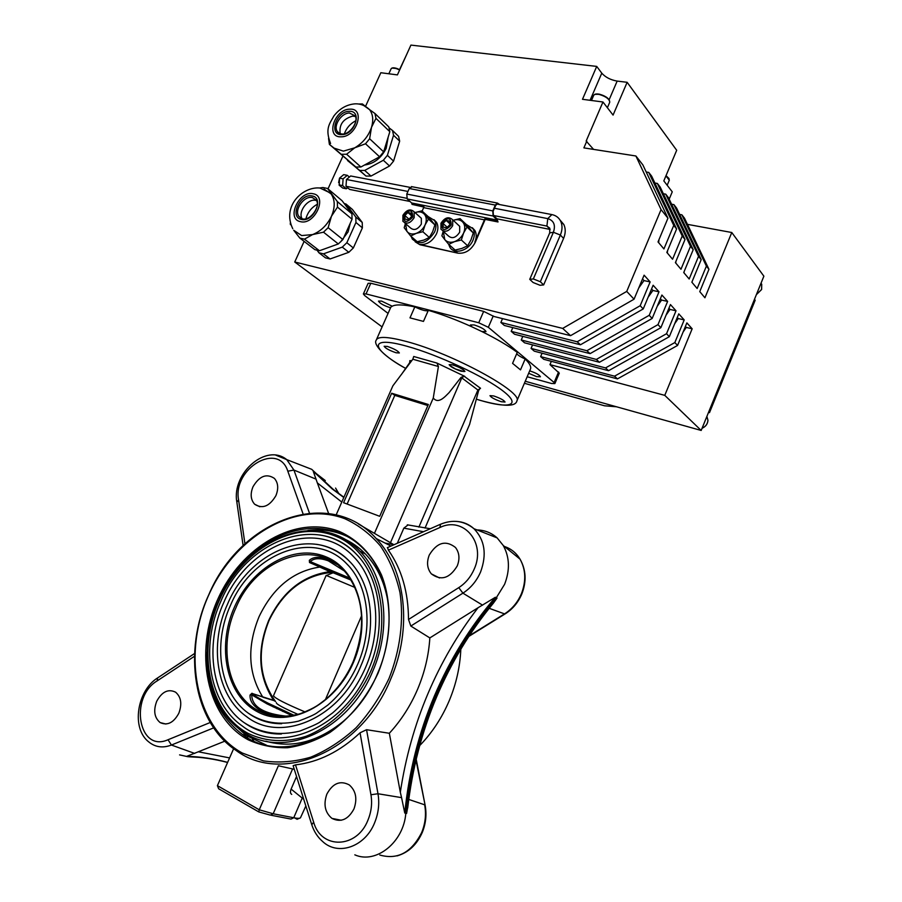 <?xml version="1.0" encoding="UTF-8"?>
<svg xmlns="http://www.w3.org/2000/svg" width="902" height="902" viewBox="0 0 902 902"><rect width="100%" height="100%" fill="white"/><g stroke="black" fill="none" stroke-linecap="round" stroke-linejoin="round"><path stroke-width="1.35" d="M349.311 176.95L347.281 175.326L343.098 178.844L342.625 185.586L346.323 188.777L347.631 187.808L345.996 186.263L346.481 179.498L350.664 175.969L409.993 187.357M358.286 104.012L362.401 103.944L369.561 109.627C372.966 114.171 373.608 120.067 371.511 127.306C368.467 136.168 362.875 143.012 354.723 147.827L343.391 151.119L334.135 148.142L355.884 167.039L329.399 144.399L328.542 138.468M363.878 105.59L374.928 113.483L375.965 118.342L389.833 131.692L383.632 151.84L379.573 156.79L360.879 167.005L355.884 167.039M340.201 133.755C338.915 124.713 343.098 118.827 352.727 116.087L355.422 116.493M344.35 133.767C346.537 127.904 350.359 123.563 355.839 120.744M364.532 165.01C373.811 163.86 381.027 158.335 386.157 148.435L388.198 137.003M419.599 216.705L421.335 218.261L421.335 224.102C417.615 229.739 413.883 230.923 410.139 227.642L404.66 222.828M414.153 217.698L414.165 211.823C410.41 208.486 406.655 209.67 402.901 215.364L402.901 221.283C406.644 224.575 410.399 223.38 414.153 217.698M412.699 217.123C412.699 209.568 409.643 208.937 403.521 215.217C403.487 222.76 406.543 223.392 412.699 217.123M338.622 182.678L339.513 178.111M346.323 188.777L342.737 188.056L339.265 185.282L339.502 178.145L343.685 174.638L347.281 175.326M409.993 201.473L349.694 189.443L347.631 187.808M428.157 216.57L434.538 220.505C436.388 223.797 436.388 227.654 434.55 232.073C427.176 243.236 419.768 245.57 412.315 239.075L411.188 236.482M433.963 219.671L436.5 222.287C438.338 225.568 438.349 229.412 436.512 233.832C432.317 241.601 426.657 245.13 419.543 244.419L457.754 253.135C465.15 253.89 470.979 250.305 475.23 242.379L485.186 219.389L498.028 221.971L497.273 220.122L493.09 216.006L492.785 210.91L495.322 205.081L497.442 203.063L499.618 204.551M442.814 230.889L448.035 235.625C451.913 239.154 455.803 238.015 459.693 232.186L459.704 226.346L457.878 224.643M440.954 223.268L440.954 229.209C444.855 232.75 448.756 231.588 452.68 225.714L452.714 219.829C448.801 216.243 444.889 217.382 440.954 223.268M441.63 223.132C441.687 230.844 444.878 231.51 451.192 225.117C451.101 217.393 447.922 216.728 441.63 223.132M448.644 244.239L449.794 247.08C454.044 255.063 468.758 250.824 472.964 240.27C474.768 235.896 474.779 232.051 472.986 228.713L466.187 224.384M452.454 249.831L457.382 252.808M481.747 331.485L486.009 331.62C484.915 329.388 480.969 327.155 474.17 324.934L470.449 324.957L471.904 326.828L481.747 331.485C496.404 338.746 508.254 345.714 517.274 352.378L512.573 363.371L520.51 369.876L525.167 358.996C529.418 363.202 531.222 366.471 530.568 368.783L530.263 369.493M381.569 301.088L378.479 301.099C379.686 303.298 383.564 305.496 390.115 307.672L392.223 306.206L381.569 301.088M528.651 373.281L536.634 376.641L540.422 376.777C539.497 374.905 535.923 372.932 529.688 370.846M340.606 241.939L348.104 231.859L350.28 223.166M305.913 218.724C307.706 212.32 311.472 207.516 317.233 204.314M302.136 218.769C297.626 212.004 307.875 198.215 315.801 200.391L316.444 200.56M323.919 189.025L331.068 193.862C335.104 199.816 335.228 207.28 331.451 216.277C327.133 225.162 320.841 231.262 312.566 234.599L301.651 235.569L293.714 230.269L299.836 238.072L314.866 249.651L319.443 250.745L304.448 239.154L299.836 238.072M319.612 187.988L322.871 187.515L327.516 188.45L342.095 200.74L351.927 213.808L352.051 219.242L342.895 239.549L338.318 243.957L319.443 250.745M471.904 326.828C456.604 319.906 442.081 314.403 428.337 310.333L423.466 321.405L409.993 317.865L414.83 306.883C403.386 304.515 395.843 304.29 392.223 306.206M414.83 306.883C421.516 310.074 425.947 311.314 428.146 310.615L428.27 310.48M458.622 367.159C463.605 369.628 465.364 371.094 463.899 371.579L455.487 368.986L449.918 365.581C449.196 363.889 452.094 364.408 458.622 367.159M275.437 701.474C258.93 678.011 256.799 651.018 269.033 620.508C283.352 591.047 304.335 575.002 332.004 572.398L329.895 571.631C302.903 575.397 282.518 591.622 268.751 620.317C256.72 649.992 258.333 676.658 273.599 700.324L275.538 701.531C258.964 678.078 256.799 651.075 269.044 620.52C283.307 591.081 304.267 575.025 331.891 572.353M351.013 580.076L333.154 572.781M305.079 711.937C285.449 703.661 274.907 698.272 273.475 695.769L326.163 575.397L354.914 587.45M329.895 571.631L319.759 567.054C293.24 571.124 273.013 587.653 259.077 616.652C246.877 646.599 248.106 673.388 262.741 697.02L252.244 693.514L251.726 694.844C251.94 706.92 263.948 714.068 287.749 716.301M273.757 700.504L251.94 693.525C254.014 695.498 259.381 698.7 268.029 703.165L294.086 715.331L268.108 703.188C259.257 698.633 253.969 695.408 252.244 693.514L273.599 700.324M252.008 693.232L250.057 695.047C249.617 701.35 253.778 706.875 262.538 711.633L259.641 711.295C269.168 715.985 279.552 717.518 290.771 715.929M279.631 716.504L262.55 711.644L279.597 716.481M343.854 570.673L328.362 560.864C319.928 557.774 313.919 558.034 310.311 561.642L309.341 560.322C314.764 555.373 323.919 556.714 336.796 564.359M230.529 605.219C252.38 552.836 313.873 528.978 346.751 563.84C368.298 584.947 373.823 627.702 357.699 664.255C350.461 680.683 340.471 694.314 327.719 705.15L316.636 713.076C314.02 714.88 307.954 717.575 298.449 721.149C279.643 725.546 262.888 722.863 248.174 713.087C219.524 692.747 212.59 644.084 230.529 605.219M349.288 561.123C314.494 524.49 250.328 549.498 227.62 603.934C208.914 644.378 216.164 695.341 246.596 716.628C280.296 743.451 339.389 718.725 360.935 665.699C377.645 627.815 371.94 583.312 349.288 561.123C339.941 551.798 328.982 546.184 316.433 544.289M388.469 605.005C385.47 583.989 377.758 566.952 365.344 553.907C358.838 547.187 351.498 542.068 343.324 538.539M223.933 602.164C248.275 543.85 316.963 517.274 353.561 556.647C377.183 580.166 383.226 627.386 365.423 667.83C357.474 685.903 346.515 700.955 332.545 712.975L320.368 721.803C317.639 723.776 310.739 726.877 299.656 731.127C278.865 736.032 260.306 733.179 243.991 722.547C211.654 700.008 203.875 645.505 223.933 602.164M356.155 553.986C317.628 512.776 246.246 540.501 221.035 600.879C200.199 645.821 208.317 702.647 242.458 726.121C279.767 755.312 344.914 727.891 368.67 669.284C387.048 627.521 380.847 578.588 356.155 553.986C345.849 543.534 333.763 537.197 319.883 534.987M252.988 486.776C250.125 493.946 250.677 499.776 254.657 504.241C262.471 509.235 269.551 506.372 275.911 495.649C278.707 488.58 278.211 482.829 274.4 478.398C266.541 473.189 259.404 475.974 252.988 486.776M156.722 701.249C153.227 710.607 154.355 717.71 160.128 722.57C167.366 725.896 173.59 722.806 178.799 713.302C182.227 704.067 181.155 697.02 175.597 692.184C168.291 688.632 161.999 691.654 156.722 701.249M326.874 794.087C323.266 804.426 324.957 812.533 331.959 818.396C340.855 822.759 348.206 819.591 353.979 808.88C357.485 798.766 355.918 790.772 349.277 784.92C340.257 780.162 332.793 783.218 326.874 794.087M429.262 555.046C426.454 562.374 427.153 568.643 431.359 573.875C441.067 581.035 449.703 578.374 457.269 565.892C459.986 558.755 459.377 552.599 455.442 547.446C445.678 539.903 436.951 542.429 429.262 555.046M377.972 673.377C366.313 698.34 350.235 718.082 329.726 732.604C315.914 740.643 301.866 745.695 287.558 747.747C273.475 748.029 260.328 745.356 248.095 739.753C206.017 717.022 193.953 651.594 217.833 599.142C241.172 546.398 296.025 514.444 339.377 531.481C357.778 539.689 371.827 554.189 381.512 574.991C392.595 603.506 391.547 640.093 377.972 673.377M207.065 652.135C206.366 688.35 218.171 715.805 242.48 734.51C282.585 765.415 352.299 735.976 377.701 673.185C397.286 628.525 390.679 576.299 364.453 549.837C332.376 515.324 276.204 524.152 241.713 564.787M388.999 678.496C400.217 650.162 403.972 620.125 400.003 592.693C396.012 575.081 389.506 559.522 380.486 546.026C370.248 534.029 358.398 524.953 344.947 518.763C296.082 500.058 234.937 536.036 208.779 594.948C182.035 653.533 195.08 726.989 242.277 753.023L263.463 760.882C278.797 763.103 294.571 761.863 310.784 757.161C326.862 750.475 341.971 740.655 356.11 727.722C369.279 713.256 380.249 696.84 388.999 678.496M208.734 594.858C240.045 519.98 329.151 485.817 376.224 538.55C405.55 569.015 412.913 628.299 390.679 679.206C361.691 751.073 282.236 784.977 236.211 750.532C192.994 721.983 182.689 650.782 208.734 594.858M419.723 745.571C432.159 732.74 442.003 717.744 449.275 700.595C456.243 683.84 460.088 666.713 460.821 649.214M393.723 544.639L385.086 543.072M354.734 544.864L353.302 545.214M401.57 797.639L400.319 792.26C405.528 757.781 414.717 724.949 427.886 693.785C441.101 662.632 457.821 633.959 478.06 607.734L429.837 637.917C428.743 655.337 424.684 672.385 417.682 689.06C410.579 705.714 401.131 720.439 389.337 733.27L366.562 729.707L377.983 793.749L401.57 797.639L404.761 813.04L405.81 813.254C414.909 729.91 445.069 658.088 496.28 597.778L504.579 584.338C510.092 570.132 509.653 557.188 503.26 545.496L497.126 537.885C491.421 532.8 484.712 530.15 477.011 529.925M407.963 805.869L406.599 813.446C410.726 772.473 420.501 733.687 435.937 697.088C451.417 660.546 471.78 627.544 497.002 598.105L493.428 603.111C470.077 631.344 451.101 662.722 436.489 697.235C421.775 732.131 412.191 769.045 407.715 807.978M343.91 497.261L333.154 489.29L311.709 469.322L298.99 464.383M341.79 502.064L317.335 482.897L313.231 471.261L325.295 480.574M351.115 542.53L350.089 542.778M456.48 521.401C463.188 521.807 469.017 524.254 473.967 528.719C484.802 539.982 487.001 554.392 480.586 571.958C476.651 581.001 470.765 588.07 462.918 593.155L410.827 626.056L429.837 637.917M410.827 626.056L408.516 619.482C408.347 592.14 401.638 569.027 388.401 550.152L387.533 547.582M393.948 544.752L358.556 524.085M232.851 723.348L246.246 735.502L266.428 745.165M273.261 706.976L272.832 705.544M461.226 371.263C454.394 368.918 450.369 366.731 449.151 364.679L452.815 364.859C459.693 367.204 463.741 369.403 464.947 371.455L461.226 371.263M396.102 352.772C389.416 350.472 385.425 348.296 384.139 346.267L387.353 346.424C394.073 348.747 398.075 350.923 399.36 352.953L396.102 352.772M501.309 401.728C494.86 399.507 491.083 397.478 489.978 395.651L493.676 395.933C500.159 398.165 503.959 400.195 505.052 402.021L501.309 401.728M346.537 536.171C334.416 530.669 321.54 528.752 307.92 530.432M464.09 376.19L480.529 388.288L477.902 390.014L461.069 377.329L464.09 376.19L461.79 377.882L390.374 542.925M480.135 388.334L478.635 390.555L469.581 424.447M418.878 527.118L477.902 390.014L478.635 390.555M411.684 360.755L409.824 360.653L409.722 362.593L401.255 374.736M391.66 393.238L343.594 502.707L379.708 516.305L428.337 404.491L391.66 393.238L394.794 395.369L347.123 504.038M392.877 385.819L336.153 514.907L392.877 385.819L412.834 359.221L413.725 356.493L436.951 363.066L438.417 366.505L433.264 398.03C438.473 404.581 445.295 396.339 449.106 392.595L461.069 377.329M374.454 533.33L433.264 398.03M243.675 735.333L243.258 734.713M294.266 769.305L278.38 765.764L259.257 809.793L273.182 813.762L293.748 817.742C297.525 818.52 299.757 818.542 300.456 817.81L305.846 806.005M311.607 824.236L293.127 765.697L295.506 764.873C318.541 762.19 340.065 751.501 360.056 732.807L366.562 729.707M423.534 531.718L403.825 528.155L397.297 543.275M403.825 528.155L408.054 524.93M292.598 768.91L273.182 813.762L270.363 815.115L258.75 811.901L259.257 809.793L217.405 785.653L218.645 788.765L258.637 811.834M302.249 798.011L300.851 801.235M300.727 801.551L293.748 817.742L291.03 819.072L271.378 815.307M291.729 794.38C290.297 793.557 290.094 791.798 291.109 789.092L296.544 776.509M317.335 482.897L328.632 513.497M478.06 607.734L495.378 597.271L497.002 598.105M227.631 762.37C214.101 758.695 200.492 756.677 186.804 756.304L198.327 751.783L229.593 757.917M224.801 741.173L198.327 751.783M179.577 754.895L187.808 756.688C201.135 757.049 214.394 758.977 227.586 762.472M389.337 733.27L400.319 792.26M354.813 854.837C376.111 864.375 403.735 842.118 405.81 813.254L406.599 813.446M253.654 740.869L252.56 739.437M264.185 712.388L264.466 713.403M464.789 376.371L436.951 363.066M376.506 339.524L390.555 307.785M233.629 748.705L217.405 785.653M427.886 405.539L394.794 395.369M246.708 737.25L248.039 736.72M191.156 756.812L186.804 756.304M294.683 817.922L297.096 819.287L300.456 817.81M281.379 734.025C267.409 734.183 254.95 730.349 243.991 722.547M265.898 741.196C292.744 748.84 319.285 741.613 345.522 719.514M281.649 723.72C269.134 723.754 257.972 720.202 248.174 713.087M292.225 715.692L266.992 703.853L251.726 694.844L250.057 695.047M350.652 579.501L309.848 562.532L310.311 561.642L349.705 578.035M309.499 562.521L320.109 567.087L309.499 562.521L309.341 560.322M333.03 572.826L332.004 572.398M276.339 702.624C275.944 703.966 283.16 707.878 297.976 714.373M292.451 715.647L291.797 714.316M287.535 712.433L288.166 713.899M276.328 707.247L276.824 708.69M361.567 615.829L325.43 699.58M516.699 353.708C517.962 355.264 520.781 357.034 525.167 358.996M617.16 81.09C610.564 79.94 605.434 77.29 601.781 73.163L596.718 66.41L582.489 99.299L602.964 101.994L613.067 115.095L627.138 82.296L617.16 81.09L609.154 99.716M669.183 199.162L672.261 191.833L663.816 180.896L676.692 150.284L627.138 82.296M406.148 55.62L399.575 69.601M596.718 66.41L410.917 45.1L397.41 74.9L380.836 72.724L365.626 106.165M602.964 101.994L586.153 141.062L593.584 149.394M351.927 213.808L337.359 201.608L337.472 207.099L352.051 219.242M342.895 239.549L328.136 227.687L323.502 232.175L338.318 243.957M290.399 224.666L290.275 223.087M337.359 201.608L327.516 188.45M328.136 227.687L331.451 216.277L337.472 207.099M304.448 239.154L312.566 234.599L323.502 232.175M327.945 247.689L337.596 244.216M355.952 222.49L362.39 227.845L353.347 247.949L346.842 242.717L355.952 222.49L355.816 217.078L345.996 204.032L352.423 209.444L362.243 222.456L355.816 217.078M353.347 247.949L348.815 252.312L330.076 258.964L323.457 253.845L342.286 247.114L348.815 252.312M346.842 242.717L342.286 247.114M330.076 258.964L325.509 257.859L318.88 252.752L323.457 253.845M317.2 250.384L318.88 252.752M344.147 203.48L345.996 204.032M362.243 222.456L362.39 227.845M527.174 376.743L551.449 383.474L554.865 383.598L554.121 382.516L488.332 327.302L478.736 322.758L366.043 293.928L363.382 293.951L364.633 295.529L388.074 313.411M679.612 214.405L681.867 214.811L684.471 218.149L708.961 269.303L699.76 291.628L704.924 297.773L731.781 232.513L763.881 276.181L701.181 430.457L525.246 381.264M559.274 373.18L549.961 364.622L664.774 395.358L701.181 430.457M664.774 395.358L692.161 328.79L686.873 322.893L677.571 345.455L674.843 342.557L684.201 319.906L678.766 313.851L669.329 336.694L666.533 333.717L676.015 310.784L670.445 304.572L660.862 327.685L657.986 324.641L667.627 301.415L661.899 295.033L652.169 318.451L649.214 315.305L659.001 291.797L653.127 285.246L643.227 308.946L640.194 305.722L650.139 281.92L644.107 275.178L634.05 299.193L570.56 335.668L493.834 316.444L483.664 311.382L370.812 283.251L368.129 283.318L363.416 293.883M570.56 335.668L562.69 328.407L294.74 261.997L382.098 326.907M543.759 359.3L540.625 356.606L614.521 376.179L617.464 378.896L543.759 359.3M534.277 351.16L531.064 348.397L605.546 367.915L608.568 370.699L534.277 351.16M524.547 342.805L521.255 339.975L596.346 359.424L599.435 362.277L524.547 342.805M514.568 334.247L511.186 331.338L586.886 350.72L590.066 353.64L514.568 334.247M504.342 325.464L500.869 322.476L577.179 341.768L580.448 344.778L504.342 325.464M640.194 305.722L577.179 341.768M638.74 287.975L643.983 280.59L650.139 281.92M618.535 308.101L594.023 322.194M500.869 322.476L502.527 318.62M643.983 280.59L642.517 278.966M649.214 315.305L586.886 350.72M648.11 297.243L652.901 290.467L659.001 291.797M626.687 318.395L604.723 330.921M511.186 331.338L512.798 327.606M643.227 308.946L580.448 344.778M652.901 290.467L651.56 288.99M657.986 324.641L596.346 359.424M657.22 306.274L661.572 300.073L667.627 301.415M634.523 328.452L615.243 339.377M521.255 339.975L522.799 336.356M652.169 318.451L590.066 353.64M661.572 300.073L660.365 298.731M666.533 333.717L605.546 367.915M666.093 315.08L670.028 309.431L676.015 310.784M642.021 338.295L625.605 347.541M531.064 348.397L532.563 344.891M660.862 327.685L599.435 362.277M670.028 309.431L668.934 308.213M674.843 342.557L614.521 376.179M674.719 323.66L678.259 318.541L684.201 319.906M649.136 347.992L635.899 355.399M540.625 356.606L542.079 353.212M669.329 336.694L608.568 370.699M678.259 318.541L677.278 317.459M692.161 328.79L686.275 327.426L683.107 332.015M655.675 357.632L646.328 362.841M549.961 364.622L551.359 361.319M677.571 345.455L617.464 378.896M686.275 327.426L685.407 326.456M731.781 232.513L687.437 224.35M708.961 269.303L706.401 266.101L697.145 288.516L691.857 282.202L701.192 259.618L676.579 208.046L673.907 204.619L671.584 204.213M701.192 259.618L698.554 256.326L689.173 279.011L683.727 272.539L693.21 249.674L668.483 197.673L665.732 194.167L663.353 193.75M693.21 249.674L690.504 246.291L680.976 269.258L675.395 262.606L685.024 239.458L660.174 187.041L657.355 183.433L654.897 183.027M685.024 239.458L682.239 235.997L672.565 259.235L666.826 252.402L676.601 228.973L651.639 176.127L648.741 172.417L646.215 172.011M676.601 228.973L673.749 225.41L663.917 248.941L658.02 241.928L667.954 218.194L642.878 164.919L635.899 155.99L583.887 147.883L586.785 141.152M667.954 218.194L661.065 209.602L626.732 291.414L562.69 328.407M634.05 299.193L626.732 291.414M648.741 172.417L673.749 225.41M659.001 239.582L658.629 242.638M657.355 183.433L682.239 235.997M667.615 250.519L667.3 252.977M665.732 194.167L690.504 246.291M675.993 261.152L675.756 263.034M673.907 204.619L698.554 256.326M684.156 271.513L683.987 272.844M681.867 214.811L706.401 266.101M692.105 281.593L692.003 282.382M635.899 155.99L661.065 209.602M616.494 406.779L604.543 405.787L524.389 383.282M754.467 299.329L755.177 300.231L709.502 412.642L708.735 411.876M709.502 412.642L708.532 412.383M393.565 161.12L387.386 155.336L393.543 135.266L392.494 130.463L398.605 136.371L399.665 141.152L393.565 161.12L389.551 166.002L370.993 176.07L366.02 176.07L347.462 160.195M393.543 135.266L399.665 141.152M387.386 155.336L383.339 160.263L389.551 166.002M370.993 176.07L364.701 170.433L359.706 170.444L366.02 176.07M392.494 130.463L389.123 127.881M347.586 160.59L359.706 170.444M364.701 170.433L383.339 160.263M497.645 221.588L484.791 219.006L474.88 242.052C476.673 237.688 476.684 233.832 474.892 230.506L472.31 227.71M422.181 211.136L423.951 206.784L412.056 204.393L423.917 207.065M448.722 244.329L455.115 250.068L461.914 248.422L467.653 245.784L461.328 239.988L454.461 241.668C450.335 242.942 447.099 242.243 444.742 239.571L448.722 244.329L454.461 241.668C458.577 240.101 461.632 237.215 463.617 233.009L461.328 239.988M443.232 231.273L441.89 235.817L444.742 239.571L443.333 231.363M466.999 227.056L462.963 222.309C465.128 225.184 465.342 228.747 463.617 233.009L466.999 227.056L473.279 232.941L471.002 239.853L467.653 245.784M473.279 232.941L466.334 224.519L460.043 218.611L454.022 220.043M453.232 220.314C457.325 219.006 460.572 219.671 462.963 222.309L460.043 218.611M443.017 223.414L443.22 227.135L446.603 227.845L449.794 224.823L449.579 221.103L446.197 220.404L443.017 223.414L447.223 227.259M449.726 223.662L446.197 220.404M498.423 204.326L551.866 214.586L547.762 218.622L546.916 226.075L550.164 229.446L496.934 218.825L493.383 215.33L493.135 211.26L495.683 205.43L497.363 203.818L498.423 204.326L496.799 204.01M496.934 218.825L498.028 221.971M412.056 204.393L411.65 202.973L407.219 198.959L406.779 194.054L409.26 188.507L412.135 186.737M415.134 241.77L419.915 244.735L457.754 253.135M406.712 198.293L345.996 186.263M551.866 214.586C555.869 215.409 558.789 217.574 560.604 221.069C562.555 225.229 562.476 229.886 560.367 235.039L553.4 232.276C555.767 225.105 553.884 220.562 547.762 218.622L494.296 208.227M407.941 191.45L346.481 179.498M560.052 220.077L563.818 224.485C565.757 228.634 565.689 233.268 563.592 238.41L560.367 235.039L540.343 281.74L533.341 278.943L553.4 232.276L549.713 232.896L549.78 228.195L546.916 226.075L493.552 215.499M549.713 232.896L529.745 279.338L533.093 282.506L540.027 285.28L543.658 284.919L540.343 281.74M533.341 278.943L529.745 279.338M563.592 238.41L543.658 284.919M342.625 185.586L339.028 184.876M343.098 178.844L339.502 178.145M405.415 223.493L404.186 227.732L410.669 236.031L416.183 233.392L422.846 231.735L425.101 224.902L428.461 219.073L434.899 224.902L428.303 216.694L421.854 210.843L415.236 212.522C419.204 211.237 422.316 211.869 424.594 214.439L421.854 210.843M428.461 219.073L424.594 214.439C426.635 217.247 426.804 220.731 425.101 224.902C423.139 229.018 420.163 231.848 416.183 233.392C412.203 234.655 409.091 233.979 406.858 231.374L405.539 223.595M410.669 236.031L417.22 241.713L423.816 240.09L429.329 237.474L432.667 231.679L434.899 224.902M422.846 231.735L429.329 237.474M411.289 215.522L407.941 212.534L404.851 215.488L408.956 219.13M407.941 212.534L411.188 213.199L411.357 216.841L408.256 219.806L405.009 219.118L404.851 215.488M329.399 144.399L334.135 148.142M360.879 167.005L346.616 154.231L341.576 154.298M346.616 154.231L354.723 147.827L365.513 143.779L379.573 156.79M383.632 151.84L369.628 138.75L365.513 143.779M369.628 138.75L371.511 127.306L375.965 118.342M374.928 113.483L388.785 126.878L389.833 131.692M294.74 261.997L304.121 241.375M328.001 188.868L342.805 156.339M609.662 102.422L609.729 102.253C609.526 99.164 606.133 96.582 599.548 94.53C596.245 93.853 594.26 94.18 593.617 95.511C594.328 94 596.38 93.582 599.762 94.282C606.392 96.311 609.707 98.961 609.729 102.253L607.384 107.721M599.864 94.349C604.735 95.713 607.914 97.743 609.391 100.415M399.642 69.973L396.767 68.755C393.576 67.751 391.671 67.797 391.051 68.913L388.852 73.772M397.038 68.563L399.755 69.725M349.818 109.176C365.851 107.89 356.707 137.16 341.091 136.822C325.227 137.758 334.394 109.041 349.818 109.176M349.142 111.341C362.638 110.281 354.926 134.905 341.779 134.635C328.407 135.447 336.13 111.217 349.142 111.341M339.558 133.507L337.258 131.421C337.641 132.774 339.321 133.643 342.298 134.037C350.371 134.466 358.951 120.936 355.117 115.862L349.457 113.009C341.475 112.874 333.063 125.558 337.258 131.421L339.502 133.485M702.106 428.202C705.702 426.578 707.642 423.917 707.935 420.197L706.886 416.42M756.395 294.593L761.592 289.452L761.728 284.344L761.051 283.127M312.171 195.948C324.697 197.888 313.4 222.738 301.448 219.445C289.102 217.292 300.287 192.87 312.171 195.948M301.64 218.622L298.968 216.503L302.238 218.803C310.265 221.452 321.044 205.859 316.185 200.109L312.374 197.583C304.154 195.328 293.759 210.031 298.968 216.503L301.527 218.577M313.174 193.761C328.069 196.027 314.64 225.579 300.445 221.655C285.81 219.062 299.069 190.13 313.174 193.761M669.307 180.174L665.924 175.879M666.026 175.642L669.07 178.619M235.963 607.689C217.732 646.835 227.823 696.254 259.641 711.295C272.19 716.921 285.787 717.699 300.434 713.64C316.636 707.247 318.226 704.924 326.084 699.027C337.528 689.139 346.503 676.804 353.032 662C365.75 628.953 364.284 600.461 348.657 576.525C320.988 535.754 257.431 555.463 235.963 607.689M234.464 607.046C252.008 567.189 293.578 543.444 325.701 556.714C358.06 569.331 372.413 618.941 353.516 662.248C335.082 705.781 288.843 728.793 257.656 711.87C226.176 695.589 216.503 646.689 234.464 607.046M322.172 531.278C336.604 533.646 349.175 540.298 359.887 551.235C385.436 576.885 391.863 627.702 372.785 671.122C348.082 732.108 280.342 760.69 241.477 730.519C205.814 706.142 197.312 646.802 219.062 599.886C245.378 536.882 319.917 508.029 359.887 551.235L365.344 553.907M371.105 670.412C395.335 614.566 376.179 551.325 334.834 535.878C293.793 519.586 241.612 549.893 219.423 600.078C196.704 649.97 208.294 712.061 248.197 733.439C265.808 741.839 284.998 742.82 305.755 736.393C332.725 725.975 357.158 701.429 371.105 670.412M495.378 597.271C470.111 626.777 449.715 659.847 434.189 696.457C418.731 733.134 408.922 771.988 404.761 813.04M482.593 605.163L462.918 593.155L458.768 587.63C465.612 583.188 470.743 577.032 474.181 569.151C486.403 542.654 463.301 515.82 439.872 527.523L388.401 550.152M503.26 545.496L520.048 559.161C526.103 569.884 526.678 581.519 521.796 594.068C518.176 602.513 512.652 609.098 505.244 613.822L504.522 613.89C512.065 609.098 517.68 602.401 521.39 593.787C526.261 581.159 525.81 569.624 520.048 559.161C516.271 552.926 511.084 548.709 504.489 546.499M379.821 855.04C397.59 860.034 411.56 852.525 421.696 832.512C425.383 823.402 426.375 814.156 424.65 804.798L408.764 799.443M370.947 794.752L377.983 793.749C379.641 803.581 378.502 813.288 374.578 822.872C365.062 846.865 338.013 856.19 322.612 841.476C317.628 837.135 314.009 831.565 311.776 824.755L313.648 822.139C320.932 849.492 356.899 848.861 367.937 820.143C371.365 811.789 372.379 803.321 370.947 794.752L360.056 732.807M338.622 493.507L335.578 488.072L338.904 493.71M476.515 399.214L479.763 400.206C509.28 409.046 521.954 405.674 503.237 391.164C485.005 376.788 438.068 354.802 407.163 346.323C367.768 335.116 370.35 348.736 405.652 368.388M405.641 368.399C384.466 357.057 372.808 344.35 376.224 340.178C377.758 336.108 387.916 336.581 406.712 341.576C452.387 353.539 523.081 392.099 516.936 400.781L530.568 368.783M469.265 635.775L504.522 613.89L489.2 608.309M438.417 366.505L412.834 359.221M275.775 455.138L286.746 459.625L293.928 470.066L316.174 479.188M303.083 513.914L287.817 471.205L293.928 470.066L309.442 513.103M213.673 727.869L171.425 745.041L194.719 753.429M168.031 739.741L171.425 745.041C162.991 748.243 155.539 747.284 149.078 742.166C130.813 728.591 137.149 690.537 157.579 677.943L157.173 680.875C129.121 697.404 138.491 753.08 168.031 739.741L210.245 722.491M287.817 471.205C278.357 441.225 232.558 468.521 238.568 499.888L244.949 543.85M408.516 619.482L458.768 587.63M194.46 656.284L157.173 680.875M295.506 764.873L313.648 822.139M425.146 805.373L416.002 760.127M291.109 789.092L303.737 799.296M188.845 756.778L199.105 757.364M313.231 471.261L332.195 488.929L343.809 497.487M157.873 677.752L194.561 653.533M243.123 545.563L236.854 502.188L238.568 499.888M440.559 524.22L439.872 527.523M320.109 567.087L330.222 571.665M273.836 700.561L263.001 697.28M282.168 709.987L282.687 711.43M590.066 100.291L601.781 73.163M554.121 382.516L558.575 372.007M488.332 327.302L493.247 315.937M478.736 322.758L483.664 311.382M366.043 293.928L370.812 283.251M423.737 207.64L484.566 219.885M496.991 203.92L498.254 204.156M411.65 202.973L497.273 220.122M407.219 198.959L493.09 216.006M406.779 194.054L492.785 210.91M409.26 188.507L495.322 205.081M392.302 68.09L396.925 68.529M595.264 94.327L599.706 94.304M399.766 69.702L396.97 68.507C393.813 67.503 391.863 67.605 391.107 68.811M369.561 109.627C365.006 105.32 359.909 103.414 354.26 103.91C346.221 104.801 339.434 108.826 333.898 115.952C329.568 123.833 324.81 128.704 330.583 143.542M421.335 218.261L414.165 211.823M434.538 220.505L436.5 222.287M706.83 416.566L707.969 420.242C707.675 423.985 705.714 426.657 702.083 428.258M760.972 283.329L761.728 284.344L761.615 289.519L756.361 294.672M330.335 192.972L319.951 188.033C302.937 186.229 281.683 205.881 292.767 228.725M667.176 185.248L669.363 180.05L666.037 175.608M259.855 506.766L254.657 504.241M165.9 724.035L160.128 722.57M341.272 820.256L331.959 818.396M439.511 577.968L431.359 573.875M416.205 759.247L425.09 805.058C426.838 814.371 425.902 823.503 422.26 832.467C416.792 844.802 408.392 852.615 397.06 855.897M480.439 400.432C503.598 406.746 515.764 406.858 516.936 400.781M387.319 547.672L440.199 524.378C452.657 519.202 463.921 520.646 473.967 528.719L497.126 537.885M376.224 538.55L390.949 546.071M242.48 734.51L246.246 735.502M425.034 528.076L469.671 424.233M479.819 400.251L476.515 399.236M236.775 501.67C231.859 473.212 266.169 442.814 286.746 459.625L311.709 469.322M333.154 489.29L343.786 497.521M294.706 817.934L297.096 819.287M505.052 613.935L468.86 636.395M430.299 528.741L407.332 524.829M292.022 714.418L292.609 715.624M333.266 572.736L326.468 575.476M554.865 383.598L559.296 373.112M474.892 230.506L472.986 228.713M459.704 226.346L452.714 219.829M411.38 186.601L497.442 203.063M560.604 221.069L563.818 224.485M591.475 100.483L593.617 95.511"/></g></svg>
